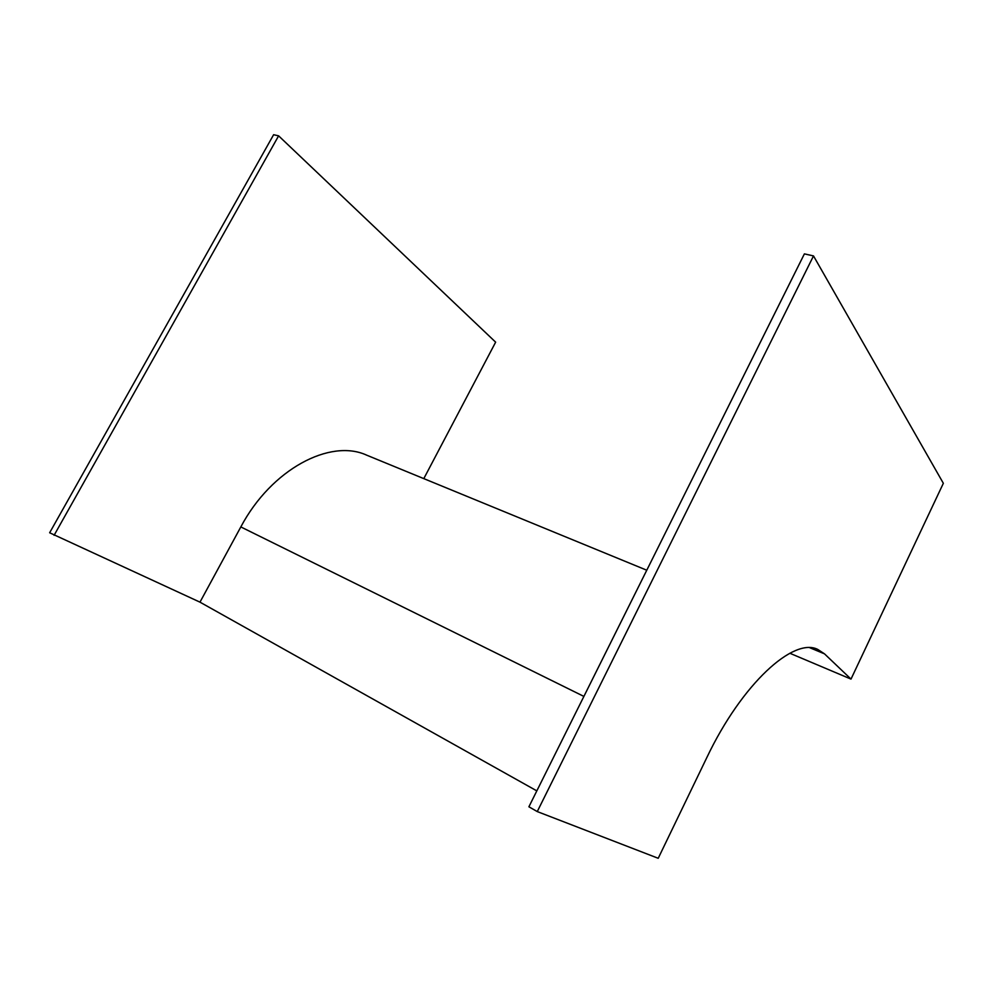 <?xml version="1.0" encoding="UTF-8"?>
<svg xmlns="http://www.w3.org/2000/svg" width="993" height="993" viewBox="0 0 993 993"><rect width="100%" height="100%" fill="white"/><g stroke="black" fill="none" stroke-linecap="round" stroke-linejoin="round"><path stroke-width="1.49" d="M423.8 478.626L495.644 342.163L278.611 135.842L273.621 134.713L49.65 532.769L199.978 602.155L240.827 526.923C271.536 468.919 330.408 438.447 366.566 455.117L646.766 570.218M278.611 135.842L54.094 535.314M537.263 811.579L658.222 858.287L706.867 757.485C741.994 683.606 793.742 636.972 817.798 649.447L824.5 653.853L851.001 679.1L943.35 483.293L813.503 255.921L804.392 253.873L528.897 806.788L537.263 811.579L813.503 255.921M536.828 790.887L199.978 602.155M851.001 679.1L789.845 653.245M824.5 653.853L809.878 647.771M583.896 696.416L240.827 526.923"/></g></svg>

